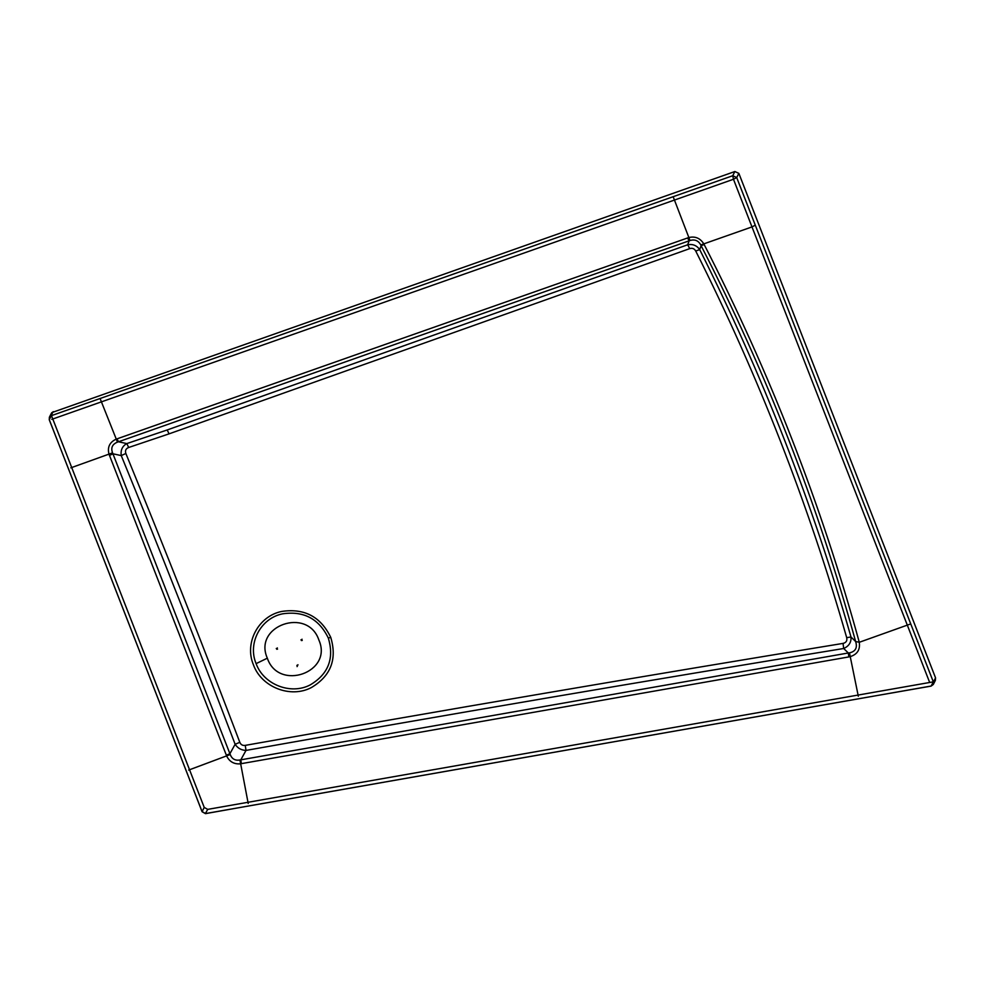 <?xml version="1.0" encoding="UTF-8"?>
<svg xmlns="http://www.w3.org/2000/svg" width="985" height="985" viewBox="0 0 985 985"><rect width="100%" height="100%" fill="white"/><g stroke="black" fill="none" stroke-linecap="round" stroke-linejoin="round"><path stroke-width="1.48" d="M297.076 666.599L297.692 665.244L296.879 665.355M277.536 649.164L276.268 648.512M302.235 640.459L300.967 639.819M297.95 664.74L297.335 666.094L297.95 664.74M277.339 647.896L276.723 649.263L277.339 647.896M301.422 640.57L302.038 639.203L301.422 640.57M53.165 411.607L51.023 415.793L732.741 175.724L736.706 177.546L933.411 682.063L935.553 677.865L738.849 173.36L734.872 171.525L51.774 412.616L51.405 415.448L204.227 807.417L207.712 809.375L933.3 681.842L935.381 680.389L935.553 677.865M930.973 686.065L205.57 813.561L202.085 811.603L49.262 419.635L49.385 417.209L49.336 419.832M205.385 813.585L207.712 809.375M330.751 637.381C337.289 659.261 330.825 675.981 311.358 687.567C290.501 698.624 261.32 687.111 253.404 664.752C244.157 642.848 258.427 616.031 281.796 611.426C304.451 608.102 320.765 616.758 330.751 637.381L328.325 638.083C319.005 618.789 303.749 610.7 282.56 613.84C260.754 618.149 247.432 643.193 256.112 663.619C263.512 684.476 290.698 695.213 310.164 684.932C328.362 674.134 334.42 658.522 328.325 638.083M241.35 763.695L240.832 759.755L246.016 750.41C445.171 714.999 644.387 681.029 843.689 648.499L848.319 652.981L849.476 652.883C855.559 651.504 857.615 647.699 855.62 641.506C817.969 504.689 766.465 372.749 701.098 245.671L700.766 244.945C698.34 240.574 694.757 239.096 690.005 240.512L117.461 442.13C112.302 444.247 110.677 447.818 112.561 452.841L230.219 754.535C231.98 758.992 235.218 760.814 239.934 759.989L848.319 652.981L848.836 656.921L240.18 763.855C234.073 764.261 229.616 761.762 226.809 756.345L108.978 454.11C107.291 447.362 109.532 442.45 115.725 439.359L117.006 438.854L118.532 441.797L126.806 443.582C122.337 446.106 120.49 450.108 121.254 455.587L113.041 453.814L109.433 455.427M859.252 642.282L855.62 641.506L850.991 636.987C812.699 503.237 762.279 374.103 699.707 249.599L701.098 245.671L704.164 244.539C769.79 372.231 821.502 504.812 859.289 642.282L859.252 642.282C860.361 649.583 857.369 654.348 850.289 656.601L848.836 656.921M117.006 438.854L688.786 237.545C695.139 236.08 700.089 238.111 703.659 243.627L704.164 244.539L701.098 245.671M929.68 682.482L751.986 226.919L700.766 244.945M125.858 453.482C164.963 549.113 202.947 645.397 239.811 742.308L235.132 744.291C237.693 748.206 241.325 750.25 246.016 750.41L245.253 745.374C444.457 710.013 643.722 676.018 843.049 643.402L843.689 648.499C848.971 646.135 851.397 642.294 850.991 636.987L846.694 637.64C808.5 504.148 758.179 375.285 695.73 251.04L699.707 249.599C696.727 245.437 692.726 243.824 687.702 244.773L167.191 429.965L169.063 433.856L128.666 447.486C125.846 448.618 124.91 450.613 125.858 453.482L121.254 455.587C160.383 551.157 198.342 647.391 235.132 744.291L229.948 753.648L226.341 755.261M910.756 623.899L859.289 642.282M695.73 251.04C694.351 248.626 692.344 247.826 689.722 248.626L687.702 244.773L689.118 240.857L687.592 237.914M167.191 429.965L126.806 443.582L128.666 447.486M318.881 640.016C333.324 672.398 278.57 691.679 267.329 658.177C252.886 625.795 307.64 606.514 318.881 640.016M755.298 225.171L751.986 226.919L733.48 179.27L51.786 419.339M738.849 173.36L736.706 177.546L733.48 179.27L732.741 175.724L734.872 171.525M673.149 196.68L690.005 240.512M100.076 398.494L117.461 442.13M859.129 698.673L931.071 686.114L933.3 684.476L931.157 686.028L933.3 681.842M249.008 805.902L859.326 698.636M51.405 415.448L49.25 419.758L68.297 468.38M202.171 811.788L205.483 813.647L249.205 805.865M68.224 468.195L186.128 770.615M186.054 770.43L202.073 811.714L204.227 807.417M256.112 663.631L267.329 658.177M858.317 696.247L849.476 652.883M239.934 759.989L248.208 803.489M230.219 754.535L188.677 770.073M112.561 452.841L70.846 467.838M239.811 742.308C240.845 744.734 242.655 745.756 245.253 745.374M843.049 643.402C846.152 642.676 847.371 640.755 846.694 637.64M689.722 248.626L169.063 433.856M935.43 680.29L933.3 684.476M51.516 413.035L49.373 417.221"/></g></svg>
